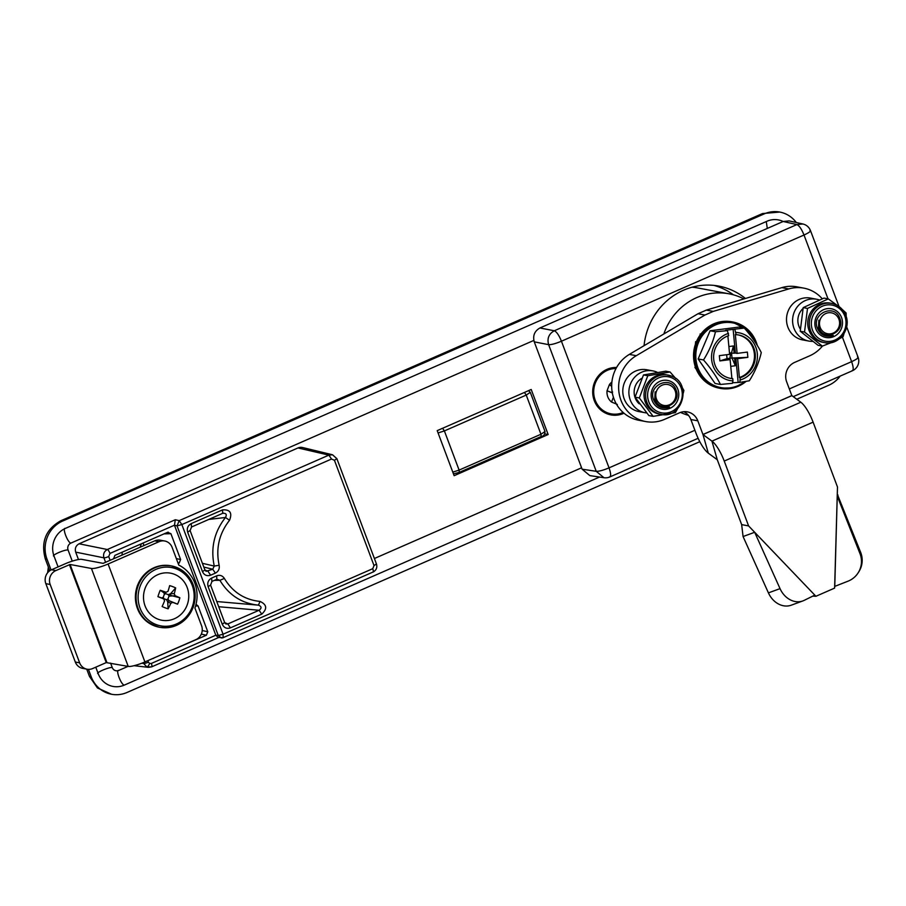 <?xml version="1.0" encoding="UTF-8"?>
<svg xmlns="http://www.w3.org/2000/svg" width="906" height="906" viewBox="0 0 906 906"><rect width="100%" height="100%" fill="white"/><g stroke="black" fill="none" stroke-linecap="round" stroke-linejoin="round"><path stroke-width="1.36" d="M147.837 660.655L148.403 662.161A3.986 0.713 159.4 0 1 143.624 663.464L143.307 662.614M692.048 287.202A60.781 57.327 -79.4 0 1 697.733 287.961L728.99 293.804A60.781 57.327 100.6 0 0 663.838 333.974M743.894 298.923A60.781 57.327 100.6 0 0 728.99 293.804M122.084 555.152L122.208 552.184M699.817 441.698L127.067 692.456A29.252 27.588 -79.4 0 1 111.563 694.268A29.252 27.588 -79.4 0 1 91.212 676.782L88.426 669.353M86.727 669.138L89.479 676.454L97.486 687.994L111.563 694.268M51.076 569.987L47.033 559.251A29.252 27.588 -79.4 0 1 62.639 521.052L764.268 213.873A29.252 27.588 -79.4 0 1 779.772 212.061A29.252 27.588 -79.4 0 1 796.283 222.502M779.772 212.061L762.535 213.544L60.906 520.724C45.878 529.138 40.679 541.867 45.3 558.923L49.751 570.769M796.77 399.252L828.696 385.276A29.252 27.588 100.6 0 0 840.134 376.126M58.086 566.896L54.054 556.171A21.268 20.068 -79.4 0 1 65.402 528.391L767.031 221.223A21.268 20.068 -79.4 0 1 778.299 219.898A21.268 20.068 -79.4 0 1 783.135 221.494M533.827 340.418L70.917 543.09A5.323 5.017 100.6 0 0 68.086 550.033L72.254 561.131M110.589 663.113L112.265 667.563A5.323 5.017 100.6 0 0 118.777 670.417L128.006 666.374M599.523 477.054L124.303 685.106A21.268 20.068 -79.4 0 1 113.023 686.431A21.268 20.068 -79.4 0 1 98.233 673.713L95.776 667.178M374.405 558.504L581.595 467.79M174.462 525.197L109.977 553.419A3.986 1.11 -113.6 0 0 107.327 549.512L175.3 519.738L174.473 525.254L215.798 635.163L218.255 635.502L177.044 525.854L179.195 520.644L181.857 524.563L331.539 459.025L334.439 460.293L374.019 565.593L372.751 568.685C373.431 570.576 373.465 571.72 372.853 572.116L223.17 637.643L223.069 634.211L372.751 568.685M206.115 571.312L212.751 569.228L214.269 566.08L219.15 565.265C215.628 548.628 219.093 533.634 229.535 520.293C232.434 512.864 230.101 509.387 222.548 509.885L191.223 523.6C187.814 525.514 186.636 528.402 187.689 532.264L189.954 530.508M203.827 567.088L212.751 569.228L215.368 573.124C218.471 571.46 219.728 568.843 219.15 565.265M191.223 523.6L191.528 527.009L222.683 513.328C226.149 513.068 227.078 514.449 225.481 517.485L229.535 520.293M208.912 519.398L225.481 517.485C214.201 531.901 210.464 548.096 214.269 566.08L202.4 563.306M168.833 533.747L168.222 532.116M187.689 532.264L202.48 571.641L204.915 569.999L190.113 530.622L191.528 527.009M222.683 513.328L222.548 509.885M204.903 569.953L208.006 571.301L210.622 575.197L215.368 573.124M224.688 622.603L227.802 623.951L225.911 623.974L224.541 622.535L222.276 624.291C224.02 627.858 226.726 629.047 230.418 627.858L227.802 623.951L259.116 610.248C261.857 608.141 261.63 606.442 258.437 605.151C241.721 603.419 228.878 595.14 219.898 580.316L216.976 579.24M216.817 579.274L216.681 575.831L211.687 578.028C208.267 579.942 207.089 582.83 208.142 586.692L222.276 624.291M211.687 578.028L211.823 581.459L217.066 579.183M214.45 580.35L219.898 580.316L224.36 578.436C222.446 575.582 219.875 574.71 216.681 575.831M230.418 627.858L261.732 614.143L259.116 610.248L218.72 606.726M261.732 614.143C267.474 608.821 266.908 604.585 260.022 601.425L258.437 605.151L216.772 601.539M208.142 586.692L210.566 585.05L224.711 622.649M260.022 601.425C244.563 599.817 232.672 592.15 224.36 578.436M334.439 460.293L336.862 458.651L332.536 454.778L302.581 447.53A7.973 7.52 100.6 0 0 297.995 447.949L79.082 543.793L107.327 549.512C104.088 551.369 102.956 554.144 103.918 557.836L75.685 552.128L78.471 559.534M548.153 434.529L531.21 389.478L437.202 430.633L454.133 475.695L548.153 434.529L544.823 433.906M75.685 552.128C74.7 548.424 75.844 545.65 79.082 543.793M153.374 658.232L206.364 635.242L201.336 634.098M202.231 630.508L207.78 631.776L198.063 605.944L195.571 605.989M196.024 604.325L198.063 605.944M176.33 558.56L180.622 559.546L170.917 533.702L167.655 532.286L114.915 555.378L113.522 558.9M170.917 533.702L164.088 533.849M143.035 543.056L143.986 545.571M180.622 559.546L179.207 563.011L177.882 562.705M178.165 563.464L179.207 563.011M215.798 635.163L218.108 637.484L223.17 637.643M146.84 666.895A3.986 1.291 -66.4 0 0 149.615 663.452L151.336 663.452A3.986 1.11 66.4 0 1 151.642 666.861A3.986 1.11 66.4 0 1 151.438 666.884L146.84 666.895L143.624 663.464L141.721 663.249M207.78 631.776L206.364 635.242M153.612 658.334L152.672 658.537M170.045 594.143A10.634 10.034 -79.4 0 1 170.101 595.774M109.977 553.419L108.709 556.544A3.986 0.713 159.4 0 1 103.918 557.836L105.617 562.366M49.06 571.301A32.288 30.453 -79.4 0 1 49.275 569.478M141.347 543.804A51.132 48.222 100.6 0 0 140.192 547.235M732.512 382.762L739.874 382.377L740.27 377.7A22.072 20.815 100.6 0 0 755.242 354.02A22.072 20.815 100.6 0 0 738.537 334.971A22.072 20.815 100.6 0 0 736.193 334.676L735.332 334.518L737.11 353.385L735.378 353.068L733.135 329.354L725.627 330.305L727.382 330.633L728.696 335.639A22.072 20.815 100.6 0 0 713.634 358.074A22.072 20.815 100.6 0 0 730.417 378.357A22.072 20.815 100.6 0 0 732.761 378.651L731.901 378.493A22.072 20.815 100.6 0 1 729.987 378.278M738.118 382.049L735.876 358.334L737.609 358.663L739.398 377.53A22.072 20.815 100.6 0 0 754.37 353.85A22.072 20.815 100.6 0 0 738.107 334.892M728.481 333.397A24.292 22.91 100.6 0 0 711.64 359.58A24.292 22.91 100.6 0 0 732.977 380.882L732.376 383.329L720.44 384.461L715.072 383.465L698.141 358.957L710.089 330.758L738.956 327.077L744.336 328.085L733.135 329.354M727.382 330.633L715.457 331.766C713.26 341.415 709.273 350.803 703.509 359.954C710.859 368.38 716.499 376.556 720.44 384.461M722.218 321.517L722.286 321.517A33.771 31.857 100.6 0 0 700.757 334.178L700.678 334.212M703.509 359.954L698.141 358.957M739.874 382.377L749.319 380.78C755.015 371.788 759.002 362.389 761.267 352.581C757.416 344.812 751.776 336.647 744.336 328.085M729.794 321.494L730.61 321.607A33.771 31.857 100.6 0 0 722.286 321.517L722.127 321.528M712.32 385.979L719.239 388.164A33.771 31.857 100.6 0 1 712.32 385.979A33.771 31.857 100.6 0 1 705.23 381.505L705.31 381.573M700.168 376.16L705.695 381.89M693.826 351.143L693.951 350.226A33.771 31.857 100.6 0 0 693.69 359.025L693.679 358.969M695.412 344.054L695.672 341.63L696.363 341.755A33.771 31.857 100.6 0 0 693.951 350.226L696.363 341.755A33.771 31.857 100.6 0 1 700.757 334.178L700.247 334.858M696.001 342.638L696.216 341.958M693.69 359.025A33.771 31.857 100.6 0 0 699.534 375.22A33.771 31.857 100.6 0 0 705.23 381.505M715.457 331.766L710.089 330.758M734.63 358.493L735.31 365.764L732.025 358.006L735.876 358.334M730.746 366.352L735.31 365.764M729.658 359.535L727.02 358.64L732.025 358.006L731.527 352.74L733.441 345.956L728.877 346.534M732.025 358.006L747.869 357.349L747.371 352.083L737.11 353.385M733.441 345.956L734.132 353.227L729.489 353M734.132 353.227L735.378 353.068M727.869 335.922L729.613 354.348L719.353 355.65L719.862 360.928L730.111 359.614L731.901 378.493M726.646 354.722L727.02 358.64L719.862 360.928M730.111 359.614L728.379 359.286L729.624 359.127M732.761 378.651L732.977 380.882M736.193 334.676L734.891 329.682M737.609 358.663L747.869 357.349M740.485 379.931A24.292 22.91 100.6 0 0 757.325 353.748A24.292 22.91 100.6 0 0 735.989 332.445M739.398 377.53L740.27 377.7M700.757 334.178L700.055 334.054L700.508 334.427M696.261 369.252L694.902 367.417L695.785 368.074M704.959 329.603L706.329 328.425M720.814 321.732L722.286 321.517M623.996 413.227A23.93 22.571 -79.4 0 1 594.268 400.588A23.93 22.571 -79.4 0 1 616.567 367.496M688.481 415.378A66.478 62.707 -79.4 0 1 680.531 412.411M644.053 345.684A66.478 62.707 -79.4 0 1 718.752 286.092A66.478 62.707 -79.4 0 1 745.423 298.47M733.498 294.846A66.478 62.707 100.6 0 0 713.939 285.39M828.005 298.855L804.007 235.016L561.437 341.211C555.593 343.646 551.324 344.801 548.64 344.665C546.941 338.459 548.832 333.827 554.313 330.769L796.884 224.575L802.875 223.986L789.137 220.894L783.169 221.483L539.931 327.972L554.313 330.769C556.635 331.789 559.013 335.265 561.437 341.211L609.036 467.858C603.192 470.293 598.923 471.437 596.239 471.313L548.64 344.665L534.257 341.856L582.116 469.195L589.851 475.605L603.985 477.722L596.239 471.313L582.116 469.195M789.319 388.934L851.617 361.653C853.633 367.53 853.712 370.577 851.855 370.803M539.931 327.972C534.529 331.064 532.637 335.696 534.257 341.856M783.169 221.483L796.884 224.575C799.217 225.583 801.595 229.059 804.007 235.016C809.454 232.502 811.425 230.928 809.93 230.271M75.3 662.026L79.637 662.83A10.634 10.034 100.6 0 0 87.033 669.194L82.695 668.379A10.634 10.034 -79.4 0 1 75.3 662.026L45.844 583.668A10.634 10.034 -79.4 0 1 51.517 569.772L55.855 570.587L70.068 564.472L91.427 568.47A13.828 2.48 -20.6 0 0 108.097 563.996L159.082 541.675L154.745 540.859A10.634 10.034 -79.4 0 1 160.385 540.202L164.722 541.007A10.634 10.034 100.6 0 0 159.082 541.675M51.517 569.772L65.085 563.838A13.828 2.48 159.4 0 1 81.755 559.353L103.114 563.351L154.745 540.859M87.033 669.194A10.634 10.034 100.6 0 0 92.672 668.537L106.24 662.592L69.422 564.653M55.855 570.587A10.634 10.034 100.6 0 0 50.181 584.472L45.844 583.668M79.637 662.83L50.181 584.472M106.24 662.592L128.233 666.42A13.828 2.48 -20.6 0 0 144.915 661.935L195.9 639.613A10.634 10.034 100.6 0 0 201.574 625.729L194.915 608.017A34.564 32.605 100.6 0 0 178.776 565.084L172.117 547.371A10.634 10.034 100.6 0 0 164.722 541.007M105.402 660.361A13.828 2.48 159.4 0 1 106.013 660.123M106.885 662.422L70.068 564.472M175.662 587.915L170.668 593.623L174.258 593.69A32.231 13.16 -68.7 0 0 175.662 587.915A29.32 20.725 -179.3 0 0 172.752 586.646A29.32 20.725 -179.3 0 0 169.66 585.627A32.231 7.86 110.6 0 1 168.018 591.301L166.081 592.264A32.231 4.462 -161.8 0 0 160.226 590.27A29.32 12.775 108.3 0 0 157.927 596.658A32.231 0.838 21.5 0 0 163.68 598.9L161.868 597.96L163.261 597.247L163.884 598.685L166.579 599.715L167.961 599.036L168.992 596.159L168.38 594.721L165.685 593.69L164.303 594.37L163.261 597.247M174.235 574.223A23.93 22.571 100.6 0 0 145.005 588.617A23.93 22.571 100.6 0 0 158.029 619.183A23.93 22.571 100.6 0 0 187.248 604.778A23.93 22.571 100.6 0 0 174.235 574.223M161.97 598.005L163.839 598.979L164.552 600.938A32.231 7.86 110.6 0 1 162.129 606.522A29.32 18.392 37.1 0 0 165.13 607.813A29.32 18.392 37.1 0 0 168.131 608.821A32.231 13.16 -68.7 0 0 170.792 603.328L167.689 601.89L166.579 599.715M166.081 592.264L163.771 592.683L166.081 592.264M160.226 590.27L163.771 592.683M164.303 594.37L164.02 592.796M157.927 596.658L162.106 598.096M168.131 608.821L167.689 601.89M167.961 599.036L169.082 600.769L172.729 602.365L170.792 603.328M169.082 600.769L167.712 601.448M172.729 602.365A32.231 0.838 21.5 0 0 177.565 604.166L169.637 600.938M177.565 604.166A29.32 26.342 -63.6 0 0 179.864 597.779A32.231 4.462 -161.8 0 0 175.13 595.729L168.992 596.159M179.864 597.779L171.54 595.65M174.258 593.69L175.13 595.729M168.38 594.721L170.668 593.623M165.481 592.581L165.685 593.69M170.385 594.019L170.996 595.457M841.447 317.281A14.621 13.794 -79.4 0 1 833.939 336.511A14.621 13.794 -79.4 0 1 815.887 328.98A14.621 13.794 -79.4 0 1 823.395 309.761A14.621 13.794 -79.4 0 1 841.447 317.281A14.621 13.794 100.6 0 0 823.395 309.761A14.621 13.794 100.6 0 0 815.887 328.98A14.621 13.794 100.6 0 0 833.939 336.511A14.621 13.794 100.6 0 0 841.447 317.281M809.16 330.724A19.943 18.811 100.6 0 0 822.92 342.343L824.483 342.638A19.943 18.811 -79.4 0 1 810.723 331.007A19.943 18.811 -79.4 0 1 813.577 310.724A19.943 18.811 -79.4 0 1 831.81 303.431A19.943 18.811 -79.4 0 1 845.57 315.062A19.943 18.811 -79.4 0 1 842.705 335.345A19.943 18.811 -79.4 0 1 824.483 342.638C838.582 346.024 851.821 328.799 845.66 315.118C842.954 308.753 838.333 304.858 831.81 303.431L830.247 303.136A19.943 18.811 100.6 0 0 812.014 310.441A19.943 18.811 100.6 0 0 809.16 330.724M822.354 346.115L818.05 345.311L800.236 331.222L804.528 332.026L822.354 346.115L831.527 342.547M839.647 338.618L843.146 336.602L843.984 333.635M846.181 316.613L846.113 312.989L842.218 309.433M800.236 331.222L803.203 307.621L823.996 298.097L828.299 298.901L807.506 308.425L804.528 332.026M837.416 305.492L828.299 298.901M803.203 307.621L807.506 308.425M838.888 319.195A10.634 10.034 100.6 0 0 825.853 313.499A10.634 10.034 100.6 0 0 820.179 327.394A10.634 10.034 100.6 0 0 833.214 333.091A10.634 10.034 100.6 0 0 838.888 319.195M817.337 328.153C811.187 313.476 834.856 302.978 839.817 318.448C845.774 332.377 823.509 342.343 818.967 327.723L818.843 320.192L818.492 327.847C821.312 334.801 826.238 337.315 833.271 335.379A13.296 12.537 -79.4 0 1 831.459 336.001C824.845 337.123 820.134 334.507 817.337 328.153M802.92 308.584A15.685 14.802 100.6 0 0 798.888 326.183A15.685 14.802 100.6 0 0 800.168 328.81M819.149 299.897A21.268 20.068 100.6 0 0 816.6 299.24A21.268 20.068 100.6 0 0 797.257 306.885A21.268 20.068 100.6 0 0 793.984 328.334A21.268 20.068 100.6 0 0 808.775 341.052A21.268 20.068 100.6 0 0 812.467 341.381M816.6 299.24L810.53 298.097A21.268 20.068 100.6 0 0 791.176 305.741A21.268 20.068 100.6 0 0 787.903 327.202A21.268 20.068 100.6 0 0 802.705 339.92L808.775 341.052M441.652 428.685L525.31 392.06M837.484 487.009L834.619 588.096L834.675 586.42L848.027 581.176A21.268 21.234 -147.9 0 0 859.987 553.634L837.246 496.137L837.484 487.009L813.101 422.151A21.325 5.957 -113.6 0 0 800.813 402.219L791.821 395.594L786.68 381.913A14.949 14.1 -79.4 0 1 794.653 362.4L809.579 355.865A35.583 33.556 100.6 0 0 822.433 346.081M822.206 298.742A35.583 33.556 100.6 0 0 803.803 288.131L796.861 286.828A35.583 33.556 100.6 0 0 781.833 287.632L706.329 310.101L698.005 313.736L629.342 354.405A35.583 33.556 100.6 0 0 612.06 391.324A35.583 33.556 100.6 0 0 638.764 420.259L645.718 421.562A35.583 33.556 100.6 0 0 664.574 419.353L679.489 412.819A14.949 14.1 -79.4 0 1 687.416 411.89A14.949 14.1 -79.4 0 1 697.813 420.826L702.977 434.552L711.946 441.131A21.325 5.957 66.4 0 1 724.234 461.063L748.605 525.922L815.921 596.284L814.8 595.129L804.302 600.316A21.268 17.316 69.9 0 1 802.897 600.916A21.268 17.316 69.9 0 1 780.032 588.628L754.675 532.286L814.8 595.129M803.803 288.131A35.583 33.556 100.6 0 0 788.775 288.935L713.271 311.392L706.329 310.101M713.271 311.392L704.947 315.039L698.005 313.736M704.947 315.039L636.284 355.696A35.583 33.556 100.6 0 0 619.002 392.615A35.583 33.556 100.6 0 0 645.718 421.562M697.813 420.826L690.859 419.523A14.949 14.1 100.6 0 0 683.849 411.709M690.859 419.523L696.001 433.204A21.325 5.957 -113.6 0 0 708.288 453.136L717.292 459.761L741.663 524.619L743.067 536.533L768.424 592.886L780.032 588.628M859.987 553.634L860.7 552.479A21.268 21.234 32.1 0 1 858.956 571.561L858.231 572.705M860.7 552.479L837.291 494.166M834.766 586.284L837.269 495.333M837.246 496.137L837.959 494.993M802.897 600.916L791.289 605.174A21.268 17.316 -110.1 0 1 768.424 592.886M741.663 524.619L748.605 525.922L754.675 532.286L743.067 536.533M812.807 596.114L815.921 596.284L834.619 588.096M675.174 390.871A10.634 10.034 100.6 0 0 662.139 385.175A10.634 10.034 100.6 0 0 656.465 399.07A10.634 10.034 100.6 0 0 669.5 404.767A10.634 10.034 100.6 0 0 675.174 390.871M653.622 399.829C647.473 385.152 671.142 374.654 676.103 390.124C682.059 404.053 659.795 414.019 655.253 399.387L655.129 391.868L654.778 399.523C657.597 406.477 662.524 408.98 669.557 407.054A13.296 12.537 -79.4 0 1 667.745 407.677C661.131 408.799 656.42 406.182 653.622 399.829M641.595 378.402A15.685 14.802 100.6 0 0 635.174 397.859A15.685 14.802 100.6 0 0 639.206 403.816M657.269 372.298A21.268 20.068 100.6 0 0 652.886 370.905A21.268 20.068 100.6 0 0 633.543 378.561A21.268 20.068 100.6 0 0 630.27 400.01A21.268 20.068 100.6 0 0 645.061 412.728A21.268 20.068 100.6 0 0 646.465 412.932M652.886 370.905L646.816 369.773A21.268 20.068 100.6 0 0 627.473 377.417A21.268 20.068 100.6 0 0 624.189 398.878A21.268 20.068 100.6 0 0 638.99 411.596L645.061 412.728M670.146 381.166A14.621 13.794 -79.4 0 1 677.756 400.01A14.621 13.794 -79.4 0 1 659.749 408.447A14.621 13.794 -79.4 0 1 652.139 389.603A14.621 13.794 -79.4 0 1 670.146 381.166A14.621 13.794 100.6 0 0 667.643 380.429A14.621 13.794 100.6 0 0 651.708 390.916A14.621 13.794 100.6 0 0 659.749 408.447A14.621 13.794 100.6 0 0 662.263 409.184A14.621 13.794 100.6 0 0 678.198 398.697A14.621 13.794 100.6 0 0 670.146 381.166M660.768 414.314C682.297 419.637 692.569 383.283 671.55 376.126L666.533 374.812A19.943 18.811 100.6 0 0 644.812 389.116A19.943 18.811 100.6 0 0 655.785 413.023A19.943 18.811 100.6 0 0 659.206 414.019L660.768 414.314A19.943 18.811 -79.4 0 1 657.348 413.306A19.943 18.811 -79.4 0 1 646.374 389.41A19.943 18.811 -79.4 0 1 668.096 375.107A19.943 18.811 -79.4 0 1 671.516 376.115M675.797 378.561L670.066 371.992L665.774 371.188L643.498 374.948L635.038 397.145L648.855 415.571L653.158 416.375L675.434 412.604L677.473 408.878M683.328 393.023L683.883 390.418L682.263 387.643M643.498 374.948L647.79 375.752L639.33 397.949L653.158 416.375M670.066 371.992L647.79 375.752M635.038 397.145L639.33 397.949M623.135 412.468A22.865 21.574 -79.4 0 1 611.108 413.849A22.865 21.574 -79.4 0 1 595.321 383.147A22.865 21.574 -79.4 0 1 616.001 368.538M611.686 385.514L609.421 384.574L607.031 390.769L611.856 392.581L612.637 392.015M609.444 384.586A12.503 11.789 -79.4 0 1 611.89 382.038M613.407 397.236L611.55 402.038A12.503 11.789 -79.4 0 1 607.065 390.78L612.331 392.944M612.297 392.796L611.709 392.491M611.686 386.386L609.421 384.574M611.55 402.038L617.348 404.45M148.403 662.161L149.615 663.452M91.212 676.782L89.479 676.454M47.033 559.251L45.3 558.923M764.268 213.873L762.535 213.544M62.639 521.052L60.906 520.724M766.261 221.551L767.314 228.425M65.402 528.391C61.868 527.315 67.735 542.909 70.917 543.09M68.086 550.033C65.164 549.217 50.26 555.74 54.054 556.171M112.265 667.563C109.332 666.748 94.439 673.271 98.233 673.713M118.777 670.417C115.255 669.33 121.11 684.936 124.303 685.106M174.473 525.254L177.044 525.854L181.857 524.563L223.069 634.211L218.255 635.502L221.211 637.915A3.986 3.986 0 0 0 223.363 637.62M374.019 565.593L376.443 563.94L336.873 458.651M202.48 571.641C204.224 575.208 206.942 576.386 210.622 575.197M331.539 459.025L328.878 455.118L179.195 520.644L175.3 519.738M297.995 447.949L328.878 455.118L332.536 454.789M151.336 663.452L215.809 635.219M108.709 556.544L110.147 560.384M48.109 572.207A32.288 30.453 -79.4 0 1 48.641 567.813M756.227 343.725A32.888 31.019 100.6 0 0 720.157 323.351A32.888 31.019 100.6 0 0 695.955 359.195A32.888 31.019 100.6 0 0 744.925 381.585M746.114 381.369A33.771 31.857 -79.4 0 1 720.338 388.38A33.771 31.857 -79.4 0 1 694.789 359.229A33.771 31.857 -79.4 0 1 732.761 321.981A33.771 31.857 -79.4 0 1 757.291 345.435M757.382 345.582L748.322 330.033L731.663 321.777A33.771 31.857 100.6 0 0 730.61 321.607L722.252 321.517M609.274 477.009C611.142 476.783 611.063 473.725 609.036 467.858L694.902 430.271M857.529 356.919C859.024 357.564 857.053 359.15 851.617 361.653L842.376 337.066M128.233 666.42L91.427 568.47M144.915 661.935L108.097 563.996M139.966 586.692A29.649 27.961 100.6 0 0 156.092 624.551A29.649 27.961 100.6 0 0 192.299 606.714A29.649 27.961 100.6 0 0 176.172 568.855A29.649 27.961 100.6 0 0 139.966 586.692M193.182 607.156A31.246 29.468 -79.4 0 1 159.864 627.314A31.246 29.468 -79.4 0 1 138.04 586.057A31.246 29.468 -79.4 0 1 171.359 565.888A31.246 29.468 -79.4 0 1 193.204 607.099M137.338 585.922A31.246 29.468 100.6 0 0 159.173 627.19L159.864 627.314C175.481 629.013 186.625 622.297 193.272 607.156C198.142 586.069 190.838 572.32 171.359 565.888L170.656 565.763A31.246 29.468 100.6 0 0 137.338 585.922M812.637 330.475A18.346 17.305 100.6 0 0 835.275 339.909A18.346 17.305 100.6 0 0 844.698 315.798A18.346 17.305 100.6 0 0 822.059 306.353A18.346 17.305 100.6 0 0 812.637 330.475M438.074 432.955L444.382 430.916L526.239 395.073L530.293 392.332L528.538 390.645M530.293 392.332L545.016 431.505L540.961 434.257L526.239 395.073L524.449 392.468M442.592 428.3L444.382 430.916L459.104 470.089L452.796 472.139M545.016 431.505C544.868 434.586 543.577 436.262 541.165 436.522L540.961 434.257L459.104 470.089L459.308 472.366L453.453 473.895M788.775 288.935L781.833 287.632M636.284 355.696L629.342 354.405M702.943 434.495L791.821 395.594M791.855 395.639L702.977 434.552L708.288 453.136M717.258 459.716L711.946 441.131L800.813 402.219M724.234 461.063L813.101 422.151M658.436 411.924A18.346 17.305 100.6 0 0 681.018 401.335A18.346 17.305 100.6 0 0 671.471 377.7A18.346 17.305 100.6 0 0 648.889 388.278A18.346 17.305 100.6 0 0 658.436 411.924M729.862 358.278L730.848 352.819M222.842 513.294L223.454 513.124M206.115 571.324L204.915 569.999M210.577 585.05L211.981 581.437M218.584 637.552L151.642 666.861L148.459 667.337L134.065 665.695M376.443 563.94C377.451 567.552 376.318 570.27 373.046 572.094M48.335 566.997L47.633 572.751M731.663 321.777L730.61 321.607M693.634 359.002L693.86 350.441M696.295 341.755L700.576 334.337M746.182 381.358L733.928 387.813L719.239 388.164M603.985 477.722A10.634 10.634 0 0 0 609.829 476.952L698.13 438.289M846.657 326.828L858.095 357.27A10.634 10.634 0 0 1 852.41 370.747L793.237 396.658M802.875 223.986A10.634 10.634 0 0 1 810.496 230.622L839.024 306.522M159.173 627.19C139.683 620.757 132.378 607.009 137.248 585.922C143.907 570.791 155.039 564.064 170.656 565.763M541.165 436.522L459.308 472.366"/></g></svg>
